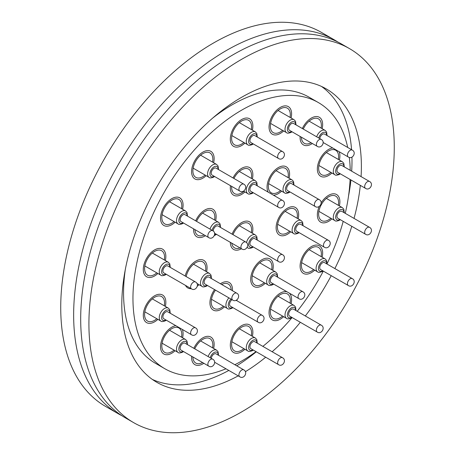 <?xml version="1.0" encoding="UTF-8"?>
<svg xmlns="http://www.w3.org/2000/svg" width="455" height="455" viewBox="0 0 455 455"><rect width="100%" height="100%" fill="white"/><g stroke="black" fill="none" stroke-linecap="round" stroke-linejoin="round"><path stroke-width="0.68" d="M121.946 415.751A215.92 124.664 -60 0 1 118.368 413.817A215.92 124.664 -60 0 1 85.267 240.792A215.92 124.664 -60 0 1 226.328 50.522A215.92 124.664 -60 0 1 334.283 39.83A215.92 124.664 -60 0 1 337.752 41.962M241.594 222.62A15.948 9.208 -60 0 1 249.567 221.83A15.948 9.208 -60 0 1 252.371 233.227A15.948 9.208 -60 0 0 249.567 221.83A15.948 9.208 -60 0 0 241.594 222.62A15.948 9.208 -60 0 0 232.084 234.132A15.948 9.208 -60 0 1 241.594 222.62M204.864 210A15.948 9.208 -60 0 1 212.838 209.209A15.948 9.208 -60 0 1 215.642 220.612A15.948 9.208 -60 0 0 212.838 209.209A15.948 9.208 -60 0 0 204.864 210A15.948 9.208 -60 0 0 195.656 220.829A15.948 9.208 -60 0 1 204.864 210M205.444 235.69A15.948 9.208 -60 0 1 204.864 236.037A15.948 9.208 -60 0 1 196.89 236.827A15.948 9.208 -60 0 1 193.602 228.854A15.948 9.208 -60 0 0 196.89 236.827L196.89 236.827A15.948 9.208 -60 0 0 204.864 236.037A15.948 9.208 -60 0 0 205.444 235.69M195.792 261.13A15.948 9.208 -60 0 1 203.766 260.34A15.948 9.208 -60 0 1 206.57 271.743A15.948 9.208 -60 0 0 203.766 260.34A15.948 9.208 -60 0 0 195.792 261.13A15.948 9.208 -60 0 0 185.151 275.997A15.948 9.208 -60 0 1 195.792 261.13M199.097 284.688A15.948 9.208 -60 0 1 197.362 286.138A15.948 9.208 -60 0 0 199.097 284.688M221.21 283.26A15.948 9.208 -60 0 1 229.183 282.47A15.948 9.208 -60 0 1 232.454 290.717A15.948 9.208 -60 0 0 229.183 282.47A15.948 9.208 -60 0 0 221.21 283.26A15.948 9.208 -60 0 0 220.408 283.755A15.948 9.208 -60 0 1 221.21 283.26M224.514 306.818A15.948 9.208 -60 0 1 221.21 309.298A15.948 9.208 -60 0 1 213.236 310.088A15.948 9.208 -60 0 1 214.567 289.596A15.948 9.208 -60 0 0 213.236 310.088L213.236 310.088A15.948 9.208 -60 0 0 221.21 309.298A15.948 9.208 -60 0 0 224.514 306.818M261.978 259.725A15.948 9.208 -60 0 1 269.952 258.935A15.948 9.208 -60 0 1 272.755 270.338A15.948 9.208 -60 0 0 269.952 258.935A15.948 9.208 -60 0 0 261.978 259.725A15.948 9.208 -60 0 0 251.558 273.774A15.948 9.208 -60 0 0 254.004 286.553A15.948 9.208 -60 0 1 251.558 273.774A15.948 9.208 -60 0 1 261.978 259.725M265.282 283.283A15.948 9.208 -60 0 1 261.978 285.763A15.948 9.208 -60 0 1 254.004 286.553L254.004 286.553A15.948 9.208 -60 0 0 261.978 285.763A15.948 9.208 -60 0 0 265.282 283.283M287.395 208.248A15.948 9.208 -60 0 1 295.369 207.457A15.948 9.208 -60 0 1 298.173 218.861A15.948 9.208 -60 0 0 295.369 207.457A15.948 9.208 -60 0 0 287.395 208.248A15.948 9.208 -60 0 0 276.976 222.296A15.948 9.208 -60 0 0 279.421 235.076A15.948 9.208 -60 0 1 276.976 222.296A15.948 9.208 -60 0 1 287.395 208.248M290.7 231.805A15.948 9.208 -60 0 1 287.395 234.285A15.948 9.208 -60 0 1 279.421 235.076L279.421 235.076A15.948 9.208 -60 0 0 287.395 234.285A15.948 9.208 -60 0 0 290.7 231.805M278.324 167.588A15.948 9.208 -60 0 1 286.297 166.803A15.948 9.208 -60 0 1 289.101 178.201A15.948 9.208 -60 0 0 286.297 166.803A15.948 9.208 -60 0 0 278.324 167.588A15.948 9.208 -60 0 0 268.171 192.129A15.948 9.208 -60 0 1 278.324 167.588M281.628 191.145A15.948 9.208 -60 0 1 278.324 193.631A15.948 9.208 -60 0 1 273.421 195.167A15.948 9.208 -60 0 0 278.324 193.631A15.948 9.208 -60 0 0 281.628 191.145M241.594 168.373A15.948 9.208 -60 0 1 249.567 167.582A15.948 9.208 -60 0 1 252.371 178.986A15.948 9.208 -60 0 0 249.567 167.582A15.948 9.208 -60 0 0 241.594 168.373A15.948 9.208 -60 0 0 233 177.928A15.948 9.208 -60 0 1 241.594 168.373M244.898 191.93A15.948 9.208 -60 0 1 241.594 194.41A15.948 9.208 -60 0 1 233.62 195.201A15.948 9.208 -60 0 1 230.469 185.674A15.948 9.208 -60 0 0 233.62 195.201L233.62 195.201A15.948 9.208 -60 0 0 241.594 194.41A15.948 9.208 -60 0 0 244.898 191.93M202.867 152.118A15.948 9.208 -60 0 1 210.836 151.327A15.948 9.208 -60 0 1 213.645 162.731A15.948 9.208 -60 0 0 210.836 151.327A15.948 9.208 -60 0 0 202.867 152.118A15.948 9.208 -60 0 0 192.448 166.166A15.948 9.208 -60 0 0 194.894 178.946A15.948 9.208 -60 0 1 192.448 166.166A15.948 9.208 -60 0 1 202.867 152.118M206.172 175.675A15.948 9.208 -60 0 1 202.867 178.155A15.948 9.208 -60 0 1 194.894 178.946L194.894 178.946A15.948 9.208 -60 0 0 202.867 178.155A15.948 9.208 -60 0 0 206.172 175.675M171.808 198.647A15.948 9.208 -60 0 1 179.782 197.857A15.948 9.208 -60 0 1 182.586 209.26A15.948 9.208 -60 0 0 179.782 197.857A15.948 9.208 -60 0 0 171.808 198.647A15.948 9.208 -60 0 0 161.394 212.695A15.948 9.208 -60 0 0 163.834 225.475A15.948 9.208 -60 0 1 161.394 212.695A15.948 9.208 -60 0 1 171.808 198.647M175.112 222.205A15.948 9.208 -60 0 1 171.808 224.685A15.948 9.208 -60 0 1 163.834 225.475L163.834 225.475A15.948 9.208 -60 0 0 171.808 224.685A15.948 9.208 -60 0 0 175.112 222.205M154.575 249.926A15.948 9.208 -60 0 1 162.543 249.135A15.948 9.208 -60 0 1 165.353 260.539A15.948 9.208 -60 0 0 162.543 249.135A15.948 9.208 -60 0 0 154.575 249.926A15.948 9.208 -60 0 0 144.155 263.974A15.948 9.208 -60 0 0 146.601 276.754A15.948 9.208 -60 0 1 144.155 263.974A15.948 9.208 -60 0 1 154.575 249.926M157.879 273.483A15.948 9.208 -60 0 1 154.575 275.963A15.948 9.208 -60 0 1 146.601 276.754L146.601 276.754A15.948 9.208 -60 0 0 154.575 275.963A15.948 9.208 -60 0 0 157.879 273.483M154.575 295.796A15.948 9.208 -60 0 1 162.543 295.005A15.948 9.208 -60 0 1 165.353 306.408A15.948 9.208 -60 0 0 162.543 295.005A15.948 9.208 -60 0 0 154.575 295.796A15.948 9.208 -60 0 0 144.155 309.844A15.948 9.208 -60 0 0 146.601 322.623A15.948 9.208 -60 0 1 144.155 309.844A15.948 9.208 -60 0 1 154.575 295.796M157.879 319.353A15.948 9.208 -60 0 1 154.575 321.833A15.948 9.208 -60 0 1 146.601 322.623L146.601 322.623A15.948 9.208 -60 0 0 154.575 321.833A15.948 9.208 -60 0 0 157.879 319.353M171.808 327.168A15.948 9.208 -60 0 1 175.852 325.7A15.948 9.208 -60 0 0 171.808 327.168A15.948 9.208 -60 0 0 161.394 341.222A15.948 9.208 -60 0 0 163.834 353.996A15.948 9.208 -60 0 1 161.394 341.222A15.948 9.208 -60 0 1 171.808 327.168M182.33 329.443A15.948 9.208 -60 0 1 182.586 337.781A15.948 9.208 -60 0 0 182.33 329.443M175.112 350.725A15.948 9.208 -60 0 1 171.808 353.205A15.948 9.208 -60 0 1 163.834 353.996L163.834 353.996A15.948 9.208 -60 0 0 171.808 353.205A15.948 9.208 -60 0 0 175.112 350.725M202.867 337.837A15.948 9.208 -60 0 1 210.836 337.047A15.948 9.208 -60 0 1 213.645 348.45A15.948 9.208 -60 0 0 210.836 337.047A15.948 9.208 -60 0 0 202.867 337.837A15.948 9.208 -60 0 0 193.824 348.297A15.948 9.208 -60 0 1 202.867 337.837M203.823 363.278A15.948 9.208 -60 0 1 202.867 363.875A15.948 9.208 -60 0 1 194.894 364.665A15.948 9.208 -60 0 1 191.629 356.237A15.948 9.208 -60 0 0 194.894 364.665L194.894 364.665A15.948 9.208 -60 0 0 202.867 363.875A15.948 9.208 -60 0 0 203.823 363.278M241.594 325.683A15.948 9.208 -60 0 1 249.567 324.898A15.948 9.208 -60 0 1 252.371 336.296A15.948 9.208 -60 0 0 249.567 324.898A15.948 9.208 -60 0 0 241.594 325.683A15.948 9.208 -60 0 0 231.174 339.737A15.948 9.208 -60 0 0 233.62 352.511A15.948 9.208 -60 0 1 231.174 339.737A15.948 9.208 -60 0 1 241.594 325.683M244.898 349.241A15.948 9.208 -60 0 1 241.594 351.726A15.948 9.208 -60 0 1 233.62 352.511L233.62 352.511A15.948 9.208 -60 0 0 241.594 351.726A15.948 9.208 -60 0 0 244.898 349.241M280.32 293.117A15.948 9.208 -60 0 1 287.003 291.791A15.948 9.208 -60 0 0 280.32 293.117A15.948 9.208 -60 0 0 269.906 307.171A15.948 9.208 -60 0 0 272.352 319.945A15.948 9.208 -60 0 1 269.906 307.171A15.948 9.208 -60 0 1 280.32 293.117M289.403 293.179A15.948 9.208 -60 0 1 291.103 303.73A15.948 9.208 -60 0 0 289.403 293.179M283.624 316.674A15.948 9.208 -60 0 1 280.32 319.16A15.948 9.208 -60 0 1 272.352 319.945L272.352 319.945A15.948 9.208 -60 0 0 280.32 319.16A15.948 9.208 -60 0 0 283.624 316.674M311.379 246.587A15.948 9.208 -60 0 1 319.353 245.797A15.948 9.208 -60 0 1 322.157 257.2A15.948 9.208 -60 0 0 319.353 245.797A15.948 9.208 -60 0 0 311.379 246.587A15.948 9.208 -60 0 0 300.96 260.641A15.948 9.208 -60 0 0 303.405 273.415A15.948 9.208 -60 0 1 300.96 260.641A15.948 9.208 -60 0 1 311.379 246.587M314.684 270.145A15.948 9.208 -60 0 1 311.379 272.625A15.948 9.208 -60 0 1 303.405 273.415L303.405 273.415A15.948 9.208 -60 0 0 311.379 272.625A15.948 9.208 -60 0 0 314.684 270.145M328.612 195.309A15.948 9.208 -60 0 1 336.586 194.524A15.948 9.208 -60 0 1 339.396 205.922A15.948 9.208 -60 0 0 336.586 194.524A15.948 9.208 -60 0 0 328.612 195.309A15.948 9.208 -60 0 0 321.179 202.839A15.948 9.208 -60 0 1 328.612 195.309M331.923 218.866A15.948 9.208 -60 0 1 328.612 221.352A15.948 9.208 -60 0 1 320.644 222.137A15.948 9.208 -60 0 1 319.262 206.468A15.948 9.208 -60 0 0 320.644 222.137L320.644 222.137A15.948 9.208 -60 0 0 328.612 221.352A15.948 9.208 -60 0 0 331.923 218.866M328.612 149.439A15.948 9.208 -60 0 1 332.656 147.972A15.948 9.208 -60 0 0 328.612 149.439A15.948 9.208 -60 0 0 318.199 163.493A15.948 9.208 -60 0 0 320.644 176.267A15.948 9.208 -60 0 1 318.199 163.493A15.948 9.208 -60 0 1 328.612 149.439M339.14 151.714A15.948 9.208 -60 0 1 339.396 160.052A15.948 9.208 -60 0 0 339.14 151.714M331.923 173.002A15.948 9.208 -60 0 1 328.612 175.482A15.948 9.208 -60 0 1 320.644 176.267L320.644 176.267A15.948 9.208 -60 0 0 328.612 175.482A15.948 9.208 -60 0 0 331.923 173.002M311.379 118.067A15.948 9.208 -60 0 1 319.353 117.276A15.948 9.208 -60 0 1 322.157 128.68A15.948 9.208 -60 0 0 319.353 117.276A15.948 9.208 -60 0 0 311.379 118.067A15.948 9.208 -60 0 0 302.336 128.526A15.948 9.208 -60 0 1 311.379 118.067M312.335 143.501A15.948 9.208 -60 0 1 311.379 144.104A15.948 9.208 -60 0 1 303.405 144.895A15.948 9.208 -60 0 1 300.146 136.466A15.948 9.208 -60 0 0 303.405 144.895L303.405 144.895A15.948 9.208 -60 0 0 311.379 144.104A15.948 9.208 -60 0 0 312.335 143.501M280.32 107.397A15.948 9.208 -60 0 1 288.294 106.606A15.948 9.208 -60 0 1 291.103 118.01A15.948 9.208 -60 0 0 288.294 106.606A15.948 9.208 -60 0 0 280.32 107.397A15.948 9.208 -60 0 0 269.906 121.451A15.948 9.208 -60 0 0 272.352 134.225A15.948 9.208 -60 0 1 269.906 121.451A15.948 9.208 -60 0 1 280.32 107.397M283.624 130.955A15.948 9.208 -60 0 1 280.32 133.434A15.948 9.208 -60 0 1 272.352 134.225L272.352 134.225A15.948 9.208 -60 0 0 280.32 133.434A15.948 9.208 -60 0 0 283.624 130.955M241.594 119.551A15.948 9.208 -60 0 1 249.567 118.761A15.948 9.208 -60 0 1 252.371 130.164A15.948 9.208 -60 0 0 249.567 118.761A15.948 9.208 -60 0 0 241.594 119.551A15.948 9.208 -60 0 0 231.174 133.599A15.948 9.208 -60 0 0 233.62 146.379A15.948 9.208 -60 0 1 231.174 133.599A15.948 9.208 -60 0 1 241.594 119.551M244.898 143.109A15.948 9.208 -60 0 1 241.594 145.589A15.948 9.208 -60 0 1 233.62 146.379L233.62 146.379A15.948 9.208 -60 0 0 241.594 145.589A15.948 9.208 -60 0 0 244.898 143.109M256.023 351.641A153.636 88.702 -60 0 1 241.594 361.082A153.636 88.702 -60 0 1 234.86 364.728M225.97 368.8A153.636 88.702 -60 0 1 164.778 368.692A153.636 88.702 -60 0 1 141.226 245.581A153.636 88.702 -60 0 1 241.594 110.19A153.636 88.702 -60 0 1 318.409 102.585A153.636 88.702 -60 0 1 347.7 147.448M164.778 368.692L155.382 363.266A153.636 88.702 -60 0 1 125.296 269.61M212.866 117.936A153.636 88.702 -60 0 1 232.198 104.769A153.636 88.702 -60 0 1 309.013 97.16L318.409 102.585M321.475 86.433A169.414 97.814 -60 0 1 351.573 149.684M351.942 157.14A169.414 97.814 -60 0 1 351.681 171.177M350.941 179.952A169.414 97.814 -60 0 1 348.496 196.242M256.296 351.795A169.414 97.814 -60 0 1 236.748 365.814M238.21 375.864A169.414 97.814 -60 0 1 156.884 382.354A169.414 97.814 -60 0 1 130.915 246.599A169.414 97.814 -60 0 1 241.594 97.307A169.414 97.814 -60 0 1 326.303 88.918A169.414 97.814 -60 0 1 361.077 176.603M360.337 185.378A169.414 97.814 -60 0 1 354.041 218.406M351.778 226.306A169.414 97.814 -60 0 1 334.874 268.569M331.223 275.667A169.414 97.814 -60 0 1 305.322 315.969M300.328 322.288A169.414 97.814 -60 0 1 272.153 351.743M265.692 357.221A169.414 97.814 -60 0 1 245.393 371.701M241.594 411.934A215.92 124.664 -60 0 1 133.633 422.632A215.92 124.664 -60 0 1 100.538 249.607A215.92 124.664 -60 0 1 241.594 59.338A215.92 124.664 -60 0 1 349.554 48.645A215.92 124.664 -60 0 1 382.649 221.665A215.92 124.664 -60 0 1 241.594 411.934M133.633 422.632L125.409 417.883A215.92 124.664 -60 0 1 92.314 244.864A215.92 124.664 -60 0 1 233.369 54.589A215.92 124.664 -60 0 1 341.33 43.896L349.554 48.645M118.368 413.817L105.446 406.355A215.92 124.664 -60 0 1 72.351 233.335A215.92 124.664 -60 0 1 213.406 43.066A215.92 124.664 -60 0 1 321.366 32.368L334.283 39.83M241.446 248.743A15.948 9.208 -60 0 1 233.62 249.448A15.948 9.208 -60 0 1 230.321 242.322A15.948 9.208 -60 0 0 233.62 249.448L233.62 249.448A15.948 9.208 -60 0 0 241.446 248.743M349.343 157.407A153.636 88.702 -60 0 1 350.208 170.324M350.088 179.463A153.636 88.702 -60 0 1 345.254 213.332M343.207 221.357A153.636 88.702 -60 0 1 327.105 263.638M323.317 271.106A153.636 88.702 -60 0 1 297.212 311.288M292.099 317.539A153.636 88.702 -60 0 1 262.859 346.38M191.197 288.692A15.948 9.208 -60 0 1 187.818 287.958A15.948 9.208 -60 0 1 185.498 285.399A15.948 9.208 -60 0 0 187.818 287.958L187.818 287.958A15.948 9.208 -60 0 0 191.197 288.692M228.814 370.438A169.414 97.814 -60 0 1 152.317 379.419M341.768 211.319A3.987 2.303 120 0 0 339.771 211.518A3.987 2.303 120 0 0 337.166 215.027A3.987 2.303 120 0 0 337.781 218.224L365.496 234.228A3.987 2.303 -60 0 1 364.887 231.032A3.987 2.303 -60 0 1 367.486 227.517A3.987 2.303 -60 0 1 369.483 227.324L341.768 211.319M338.338 205.313A14.116 8.15 120 0 0 335.676 196.105A14.116 8.15 120 0 0 328.612 196.805A14.116 8.15 120 0 0 319.393 209.243A14.116 8.15 120 0 0 321.554 220.556A14.116 8.15 120 0 0 328.612 219.856A14.116 8.15 120 0 0 330.865 218.263M341.768 165.449A3.987 2.303 120 0 0 339.771 165.648A3.987 2.303 120 0 0 337.166 169.163A3.987 2.303 120 0 0 337.781 172.354L365.496 188.359A3.987 2.303 -60 0 1 364.887 185.162A3.987 2.303 -60 0 1 367.486 181.653A3.987 2.303 -60 0 1 369.483 181.454L341.768 165.449M338.338 159.443A14.116 8.15 120 0 0 335.676 150.235A14.116 8.15 120 0 0 328.612 150.935A14.116 8.15 120 0 0 319.393 163.373A14.116 8.15 120 0 0 321.554 174.686A14.116 8.15 120 0 0 328.612 173.986A14.116 8.15 120 0 0 330.865 172.394M323.164 142.495L348.263 156.981C352.307 159.87 356.936 152.453 352.244 150.076A3.987 2.303 -60 0 0 350.253 150.275A3.987 2.303 -60 0 0 347.648 153.784A3.987 2.303 -60 0 0 348.263 156.981A3.987 2.303 -60 0 1 347.648 153.784A3.987 2.303 -60 0 1 350.253 150.275A3.987 2.303 -60 0 1 352.244 150.076L324.529 134.077A3.987 2.303 120 0 0 322.538 134.27A3.987 2.303 120 0 0 319.757 138.582M321.105 128.071A14.116 8.15 120 0 0 318.437 118.857A14.116 8.15 120 0 0 311.379 119.557A14.116 8.15 120 0 0 303.263 129.061M301.398 137.188A14.116 8.15 120 0 0 304.321 143.314A14.116 8.15 120 0 0 311.084 142.779M208.942 277.14A3.987 2.303 120 0 0 206.951 277.34A3.987 2.303 120 0 0 204.346 280.849A3.987 2.303 120 0 0 204.955 284.045L232.676 300.044A3.987 2.303 -60 0 1 232.061 296.853A3.987 2.303 -60 0 1 234.666 293.339A3.987 2.303 -60 0 1 236.663 293.139L208.942 277.14M205.518 271.135A14.116 8.15 120 0 0 202.85 261.926A14.116 8.15 120 0 0 195.792 262.62A14.116 8.15 120 0 0 186.18 276.589M197.362 284.631A14.116 8.15 120 0 0 198.044 284.079M214.572 233.227L241.747 248.919C245.791 251.803 250.421 244.386 245.734 242.014A3.987 2.303 -60 0 0 243.738 242.208A3.987 2.303 -60 0 0 241.133 245.723A3.987 2.303 -60 0 0 241.747 248.919A3.987 2.303 -60 0 1 241.133 245.723A3.987 2.303 -60 0 1 243.738 242.208A3.987 2.303 -60 0 1 245.734 242.014L218.013 226.01A3.987 2.303 120 0 0 216.023 226.209A3.987 2.303 120 0 0 213.202 231.021M214.589 220.004A14.116 8.15 120 0 0 211.922 210.796A14.116 8.15 120 0 0 204.864 211.495A14.116 8.15 120 0 0 196.583 221.363M194.905 229.604A14.116 8.15 120 0 0 197.806 235.246A14.116 8.15 120 0 0 204.141 234.934M293.469 123.407A3.987 2.303 120 0 0 291.479 123.601A3.987 2.303 120 0 0 288.874 127.116A3.987 2.303 120 0 0 289.488 130.312L317.203 146.311A3.987 2.303 -60 0 1 316.595 143.12A3.987 2.303 -60 0 1 319.194 139.605A3.987 2.303 -60 0 1 321.19 139.406L293.469 123.407M290.045 117.401A14.116 8.15 120 0 0 287.378 108.188A14.116 8.15 120 0 0 280.32 108.887A14.116 8.15 120 0 0 271.1 121.331A14.116 8.15 120 0 0 273.262 132.644A14.116 8.15 120 0 0 280.32 131.944A14.116 8.15 120 0 0 282.572 130.346M215.494 290.131A14.116 8.15 120 0 0 214.151 308.507A14.116 8.15 120 0 0 221.21 307.808A14.116 8.15 120 0 0 223.462 306.209M232.039 299.68A3.987 2.303 120 0 0 229.707 303.189A3.987 2.303 120 0 0 230.372 306.175L258.093 322.174A3.987 2.303 -60 0 1 257.479 318.983A3.987 2.303 -60 0 1 260.084 315.469A3.987 2.303 -60 0 1 262.08 315.269L236.145 300.3M231.18 289.977A14.116 8.15 120 0 0 228.268 284.051A14.116 8.15 120 0 0 221.682 284.494M324.529 262.598A3.987 2.303 120 0 0 322.538 262.797A3.987 2.303 120 0 0 319.933 266.306A3.987 2.303 120 0 0 320.542 269.502L348.263 285.507A3.987 2.303 -60 0 1 347.648 282.31A3.987 2.303 -60 0 1 350.253 278.796A3.987 2.303 -60 0 1 352.244 278.602L324.529 262.598M321.105 256.592A14.116 8.15 120 0 0 318.437 247.383A14.116 8.15 120 0 0 311.379 248.083A14.116 8.15 120 0 0 302.154 260.522A14.116 8.15 120 0 0 304.321 271.834A14.116 8.15 120 0 0 311.379 271.135A14.116 8.15 120 0 0 313.632 269.536M293.469 309.127A3.987 2.303 120 0 0 291.479 309.326A3.987 2.303 120 0 0 288.874 312.835A3.987 2.303 120 0 0 289.488 316.032L317.203 332.036A3.987 2.303 -60 0 1 316.595 328.84A3.987 2.303 -60 0 1 319.194 325.325A3.987 2.303 -60 0 1 321.19 325.132L293.469 309.127M290.045 303.121A14.116 8.15 120 0 0 287.378 293.913A14.116 8.15 120 0 0 280.32 294.613A14.116 8.15 120 0 0 271.1 307.051A14.116 8.15 120 0 0 273.262 318.363A14.116 8.15 120 0 0 280.32 317.664A14.116 8.15 120 0 0 282.572 316.071M254.743 341.694A3.987 2.303 120 0 0 252.752 341.893A3.987 2.303 120 0 0 250.148 345.402A3.987 2.303 120 0 0 250.756 348.598L278.477 364.603A3.987 2.303 -60 0 1 277.863 361.406A3.987 2.303 -60 0 1 280.468 357.892A3.987 2.303 -60 0 1 282.464 357.698L254.743 341.694M251.319 335.688A14.116 8.15 120 0 0 248.652 326.48A14.116 8.15 120 0 0 241.594 327.179A14.116 8.15 120 0 0 232.368 339.618A14.116 8.15 120 0 0 234.535 350.93A14.116 8.15 120 0 0 241.594 350.231A14.116 8.15 120 0 0 243.846 348.632M214.652 362.265L239.745 376.751C243.789 379.641 248.424 372.224 243.732 369.847A3.987 2.303 -60 0 0 241.742 370.046A3.987 2.303 -60 0 0 239.137 373.561A3.987 2.303 -60 0 0 239.745 376.751A3.987 2.303 -60 0 1 239.137 373.561A3.987 2.303 -60 0 1 241.742 370.046A3.987 2.303 -60 0 1 243.732 369.847L216.017 353.848A3.987 2.303 120 0 0 214.021 354.041A3.987 2.303 120 0 0 211.245 358.352M212.593 347.842A14.116 8.15 120 0 0 209.926 338.628A14.116 8.15 120 0 0 202.867 339.328A14.116 8.15 120 0 0 194.751 348.831M192.886 356.959A14.116 8.15 120 0 0 195.809 363.084A14.116 8.15 120 0 0 202.566 362.55M184.957 343.178A3.987 2.303 120 0 0 182.967 343.377A3.987 2.303 120 0 0 180.362 346.886A3.987 2.303 120 0 0 180.971 350.083L208.691 366.087A3.987 2.303 -60 0 1 208.077 362.891A3.987 2.303 -60 0 1 210.682 359.376A3.987 2.303 -60 0 1 212.678 359.183L184.957 343.178M181.534 337.172A14.116 8.15 120 0 0 178.866 327.964A14.116 8.15 120 0 0 171.808 328.664A14.116 8.15 120 0 0 162.583 341.102A14.116 8.15 120 0 0 164.75 352.415A14.116 8.15 120 0 0 171.808 351.715A14.116 8.15 120 0 0 174.06 350.117M254.743 184.377A3.987 2.303 120 0 0 252.752 184.576A3.987 2.303 120 0 0 250.148 188.091A3.987 2.303 120 0 0 250.756 191.282L278.477 207.287A3.987 2.303 -60 0 1 277.863 204.09A3.987 2.303 -60 0 1 280.468 200.581A3.987 2.303 -60 0 1 282.464 200.382L254.743 184.377M251.319 178.377A14.116 8.15 120 0 0 248.652 169.163A14.116 8.15 120 0 0 241.594 169.863A14.116 8.15 120 0 0 233.915 178.457M231.635 186.345A14.116 8.15 120 0 0 234.535 193.62A14.116 8.15 120 0 0 241.594 192.92A14.116 8.15 120 0 0 243.846 191.322M167.724 311.8A3.987 2.303 120 0 0 165.728 311.999A3.987 2.303 120 0 0 163.123 315.514A3.987 2.303 120 0 0 163.737 318.705L191.453 334.709A3.987 2.303 -60 0 1 190.844 331.513A3.987 2.303 -60 0 1 193.449 328.004A3.987 2.303 -60 0 1 195.44 327.805L167.724 311.8M164.3 305.8A14.116 8.15 120 0 0 161.633 296.586A14.116 8.15 120 0 0 154.575 297.286A14.116 8.15 120 0 0 145.35 309.724A14.116 8.15 120 0 0 147.511 321.037A14.116 8.15 120 0 0 154.575 320.343A14.116 8.15 120 0 0 156.821 318.745M291.473 183.598A3.987 2.303 120 0 0 289.482 183.797A3.987 2.303 120 0 0 286.877 187.306A3.987 2.303 120 0 0 287.486 190.503L315.207 206.507A3.987 2.303 -60 0 1 314.593 203.311A3.987 2.303 -60 0 1 317.198 199.796A3.987 2.303 -60 0 1 319.188 199.603L291.473 183.598M288.049 177.592A14.116 8.15 120 0 0 285.382 168.384A14.116 8.15 120 0 0 278.324 169.084A14.116 8.15 120 0 0 269.098 181.522A14.116 8.15 120 0 0 271.265 192.835A14.116 8.15 120 0 0 278.324 192.135A14.116 8.15 120 0 0 280.576 190.543M300.545 224.252A3.987 2.303 120 0 0 298.554 224.451A3.987 2.303 120 0 0 295.949 227.966A3.987 2.303 120 0 0 296.558 231.157L324.273 247.162A3.987 2.303 -60 0 1 323.664 243.965A3.987 2.303 -60 0 1 326.269 240.456A3.987 2.303 -60 0 1 328.26 240.257L300.545 224.252M297.121 218.252A14.116 8.15 120 0 0 294.453 209.038A14.116 8.15 120 0 0 287.395 209.738A14.116 8.15 120 0 0 278.17 222.176A14.116 8.15 120 0 0 280.337 233.489A14.116 8.15 120 0 0 287.395 232.795A14.116 8.15 120 0 0 289.647 231.197M275.127 275.73A3.987 2.303 120 0 0 273.137 275.929A3.987 2.303 120 0 0 270.532 279.444A3.987 2.303 120 0 0 271.14 282.635L298.855 298.639A3.987 2.303 -60 0 1 298.247 295.443A3.987 2.303 -60 0 1 300.852 291.934A3.987 2.303 -60 0 1 302.842 291.735L275.127 275.73M271.703 269.73A14.116 8.15 120 0 0 269.036 260.516A14.116 8.15 120 0 0 261.978 261.215A14.116 8.15 120 0 0 252.752 273.654A14.116 8.15 120 0 0 254.919 284.972A14.116 8.15 120 0 0 261.978 284.273A14.116 8.15 120 0 0 264.23 282.674M254.743 135.556A3.987 2.303 120 0 0 252.752 135.755A3.987 2.303 120 0 0 250.148 139.27A3.987 2.303 120 0 0 250.756 142.46L278.477 158.465A3.987 2.303 -60 0 1 277.863 155.269A3.987 2.303 -60 0 1 280.468 151.76A3.987 2.303 -60 0 1 282.464 151.56L254.743 135.556M251.319 129.556A14.116 8.15 120 0 0 248.652 120.342A14.116 8.15 120 0 0 241.594 121.041A14.116 8.15 120 0 0 232.368 133.48A14.116 8.15 120 0 0 234.535 144.798A14.116 8.15 120 0 0 241.594 144.099A14.116 8.15 120 0 0 243.846 142.5M216.017 168.123A3.987 2.303 120 0 0 214.021 168.322A3.987 2.303 120 0 0 211.421 171.836A3.987 2.303 120 0 0 212.03 175.027L239.745 191.032A3.987 2.303 -60 0 1 239.137 187.835A3.987 2.303 -60 0 1 241.742 184.326A3.987 2.303 -60 0 1 243.732 184.127L216.017 168.123M212.593 162.122A14.116 8.15 120 0 0 209.926 152.908A14.116 8.15 120 0 0 202.867 153.608A14.116 8.15 120 0 0 193.642 166.047A14.116 8.15 120 0 0 195.809 177.365A14.116 8.15 120 0 0 202.867 176.665A14.116 8.15 120 0 0 205.12 175.067M184.957 214.652A3.987 2.303 120 0 0 182.967 214.851A3.987 2.303 120 0 0 180.362 218.366A3.987 2.303 120 0 0 180.971 221.557L208.691 237.561A3.987 2.303 -60 0 1 208.077 234.365A3.987 2.303 -60 0 1 210.682 230.856A3.987 2.303 -60 0 1 212.678 230.657L184.957 214.652M181.534 208.652A14.116 8.15 120 0 0 178.866 199.438A14.116 8.15 120 0 0 171.808 200.137A14.116 8.15 120 0 0 162.583 212.582A14.116 8.15 120 0 0 164.75 223.894A14.116 8.15 120 0 0 171.808 223.195A14.116 8.15 120 0 0 174.06 221.596M167.724 265.93A3.987 2.303 120 0 0 165.728 266.13A3.987 2.303 120 0 0 163.123 269.644A3.987 2.303 120 0 0 163.737 272.835L191.453 288.84A3.987 2.303 -60 0 1 190.844 285.643A3.987 2.303 -60 0 1 193.449 282.134A3.987 2.303 -60 0 1 195.44 281.935L167.724 265.93M164.3 259.93A14.116 8.15 120 0 0 161.633 250.716A14.116 8.15 120 0 0 154.575 251.416A14.116 8.15 120 0 0 145.35 263.854A14.116 8.15 120 0 0 147.511 275.167A14.116 8.15 120 0 0 154.575 274.473A14.116 8.15 120 0 0 156.821 272.875M254.743 238.625A3.987 2.303 120 0 0 252.752 238.824A3.987 2.303 120 0 0 250.148 242.339A3.987 2.303 120 0 0 250.756 245.529L278.477 261.534A3.987 2.303 -60 0 1 277.863 258.338A3.987 2.303 -60 0 1 280.468 254.828A3.987 2.303 -60 0 1 282.464 254.629L254.743 238.625M251.319 232.619A14.116 8.15 120 0 0 248.652 223.411A14.116 8.15 120 0 0 241.594 224.11A14.116 8.15 120 0 0 233.023 234.672M231.731 243.135A14.116 8.15 120 0 0 234.535 247.861A14.116 8.15 120 0 0 240.03 247.924M318.887 211.347L334.863 220.567A7.473 4.317 -60 0 1 333.714 214.578A7.473 4.317 -60 0 1 338.6 207.992A7.473 4.317 -60 0 1 342.336 207.622L343.826 209.226L344.293 212.781M343.883 212.542A5.813 3.356 120 0 0 339.771 210.028A5.813 3.356 120 0 0 335.659 217.143A5.813 3.356 120 0 0 339.771 219.52A5.813 3.356 120 0 0 339.896 219.446M367.486 227.517A3.987 2.303 -60 0 1 369.483 227.324C374.175 229.701 369.54 237.112 365.496 234.228A3.987 2.303 -60 0 1 364.887 231.032A3.987 2.303 -60 0 1 367.486 227.517M318.887 165.478L334.863 174.697A7.473 4.317 -60 0 1 333.714 168.708A7.473 4.317 -60 0 1 338.6 162.122A7.473 4.317 -60 0 1 342.336 161.752L343.826 163.356L344.293 166.911M343.883 166.672A5.813 3.356 120 0 0 339.771 164.158A5.813 3.356 120 0 0 335.659 171.273A5.813 3.356 120 0 0 339.771 173.651A5.813 3.356 120 0 0 339.896 173.577M367.486 181.653A3.987 2.303 -60 0 1 369.483 181.454C374.175 183.831 369.54 191.242 365.496 188.359A3.987 2.303 -60 0 1 364.887 185.162A3.987 2.303 -60 0 1 367.486 181.653M316.657 136.79A7.473 4.317 -60 0 1 321.361 130.744A7.473 4.317 -60 0 1 325.098 130.375L326.588 131.978L327.06 135.533M326.644 135.294A5.813 3.356 120 0 0 322.538 132.78A5.813 3.356 120 0 0 318.716 137.979M196.918 283.431L202.037 286.388A7.473 4.317 -60 0 1 200.894 280.399A7.473 4.317 -60 0 1 205.774 273.813A7.473 4.317 -60 0 1 209.51 273.444L211.001 275.048L211.473 278.602M211.057 278.363A5.813 3.356 120 0 0 206.951 275.844A5.813 3.356 120 0 0 202.839 282.964A5.813 3.356 120 0 0 206.951 285.336A5.813 3.356 120 0 0 207.07 285.268M234.666 293.339A3.987 2.303 -60 0 1 236.663 293.139C241.349 295.517 236.719 302.933 232.676 300.044A3.987 2.303 -60 0 1 232.061 296.853A3.987 2.303 -60 0 1 234.666 293.339M210.011 229.121A7.473 4.317 -60 0 1 214.845 222.683A7.473 4.317 -60 0 1 218.582 222.313L220.072 223.917L220.544 227.472M214.618 234.734A5.813 3.356 120 0 0 216.023 234.211A5.813 3.356 120 0 0 216.142 234.137M220.129 227.233A5.813 3.356 120 0 0 216.023 224.713A5.813 3.356 120 0 0 212.098 230.321M270.594 123.43L286.565 132.655A7.473 4.317 -60 0 1 285.421 126.666A7.473 4.317 -60 0 1 290.307 120.08A7.473 4.317 -60 0 1 294.044 119.705L295.534 121.314L296 124.869M295.585 124.63A5.813 3.356 120 0 0 291.479 122.111A5.813 3.356 120 0 0 287.367 129.231A5.813 3.356 120 0 0 291.479 131.603A5.813 3.356 120 0 0 291.604 131.529M319.194 139.605A3.987 2.303 -60 0 1 321.19 139.406C325.877 141.784 321.247 149.2 317.203 146.311A3.987 2.303 -60 0 1 316.595 143.12A3.987 2.303 -60 0 1 319.194 139.605M230.969 299.066A5.813 3.356 120 0 0 228.319 305.879A5.813 3.356 120 0 0 232.368 307.466A5.813 3.356 120 0 0 232.488 307.392M236.475 300.488A5.813 3.356 120 0 0 236.475 300.146M260.084 315.469A3.987 2.303 -60 0 1 262.08 315.269C266.767 317.647 262.137 325.063 258.093 322.174A3.987 2.303 -60 0 1 257.479 318.983A3.987 2.303 -60 0 1 260.084 315.469M211.484 299.293L227.454 308.513A7.473 4.317 -60 0 1 228.899 297.866M301.654 262.626L317.624 271.845A7.473 4.317 -60 0 1 316.481 265.856A7.473 4.317 -60 0 1 321.361 259.27A7.473 4.317 -60 0 1 325.098 258.901L326.588 260.505L327.06 264.059M326.644 263.82A5.813 3.356 120 0 0 322.538 261.301A5.813 3.356 120 0 0 318.426 268.422A5.813 3.356 120 0 0 322.538 270.799A5.813 3.356 120 0 0 322.658 270.725M350.253 278.796A3.987 2.303 -60 0 1 352.244 278.602C356.936 280.974 352.307 288.39 348.263 285.507A3.987 2.303 -60 0 1 347.648 282.31A3.987 2.303 -60 0 1 350.253 278.796M270.594 309.155L286.565 318.375A7.473 4.317 -60 0 1 285.421 312.386A7.473 4.317 -60 0 1 290.307 305.8A7.473 4.317 -60 0 1 294.044 305.43L295.534 307.034L296 310.589M295.585 310.35A5.813 3.356 120 0 0 291.479 307.836A5.813 3.356 120 0 0 287.367 314.951A5.813 3.356 120 0 0 291.479 317.328A5.813 3.356 120 0 0 291.604 317.254M319.194 325.325A3.987 2.303 -60 0 1 321.19 325.132C325.877 327.509 321.247 334.92 317.203 332.036A3.987 2.303 -60 0 1 316.595 328.84A3.987 2.303 -60 0 1 319.194 325.325M231.868 341.722L247.838 350.941A7.473 4.317 -60 0 1 246.695 344.953A7.473 4.317 -60 0 1 251.575 338.366A7.473 4.317 -60 0 1 255.312 337.997L256.802 339.601L257.274 343.155M256.859 342.916A5.813 3.356 120 0 0 252.752 340.403A5.813 3.356 120 0 0 248.64 347.518A5.813 3.356 120 0 0 252.752 349.895A5.813 3.356 120 0 0 252.872 349.821M280.468 357.892A3.987 2.303 -60 0 1 282.464 357.698C287.15 360.076 282.521 367.486 278.477 364.603A3.987 2.303 -60 0 1 277.863 361.406A3.987 2.303 -60 0 1 280.468 357.892M208.14 356.561A7.473 4.317 -60 0 1 212.849 350.521A7.473 4.317 -60 0 1 216.586 350.145L218.076 351.755L218.548 355.31M218.133 355.071A5.813 3.356 120 0 0 214.021 352.551A5.813 3.356 120 0 0 210.204 357.755M162.082 343.207L178.053 352.426A7.473 4.317 -60 0 1 176.91 346.437A7.473 4.317 -60 0 1 181.79 339.851A7.473 4.317 -60 0 1 185.526 339.481L187.016 341.085L187.488 344.64M187.073 344.401A5.813 3.356 120 0 0 182.967 341.881A5.813 3.356 120 0 0 178.855 349.002A5.813 3.356 120 0 0 182.967 351.379A5.813 3.356 120 0 0 183.086 351.305M210.682 359.376A3.987 2.303 -60 0 1 212.678 359.183C217.365 361.554 212.735 368.971 208.691 366.087A3.987 2.303 -60 0 1 208.077 362.891A3.987 2.303 -60 0 1 210.682 359.376M243.533 191.14L247.838 193.625A7.473 4.317 -60 0 1 246.695 187.636A7.473 4.317 -60 0 1 251.575 181.05A7.473 4.317 -60 0 1 255.312 180.68L256.802 182.284L257.274 185.839M256.859 185.6A5.813 3.356 120 0 0 252.752 183.086A5.813 3.356 120 0 0 248.64 190.207A5.813 3.356 120 0 0 252.752 192.579A5.813 3.356 120 0 0 252.872 192.505M280.468 200.581A3.987 2.303 -60 0 1 282.464 200.382C287.15 202.759 282.521 210.176 278.477 207.287A3.987 2.303 -60 0 1 277.863 204.09A3.987 2.303 -60 0 1 280.468 200.581M144.849 311.829L160.82 321.048A7.473 4.317 -60 0 1 159.671 315.059A7.473 4.317 -60 0 1 164.556 308.473A7.473 4.317 -60 0 1 168.293 308.103L169.783 309.707L170.255 313.262M169.84 313.023A5.813 3.356 120 0 0 165.728 310.509A5.813 3.356 120 0 0 161.622 317.63A5.813 3.356 120 0 0 165.728 320.001A5.813 3.356 120 0 0 165.853 319.928M193.449 328.004A3.987 2.303 -60 0 1 195.44 327.805C200.132 330.182 195.496 337.599 191.453 334.709A3.987 2.303 -60 0 1 190.844 331.513A3.987 2.303 -60 0 1 193.449 328.004M268.598 183.627L284.568 192.846A7.473 4.317 -60 0 1 283.425 186.857A7.473 4.317 -60 0 1 288.305 180.271A7.473 4.317 -60 0 1 292.042 179.901L293.532 181.505L294.004 185.06M293.589 184.821A5.813 3.356 120 0 0 289.482 182.307A5.813 3.356 120 0 0 285.37 189.422A5.813 3.356 120 0 0 289.482 191.8A5.813 3.356 120 0 0 289.602 191.726M317.198 199.796A3.987 2.303 -60 0 1 319.188 199.603C323.88 201.98 319.245 209.391 315.207 206.507A3.987 2.303 -60 0 1 314.593 203.311A3.987 2.303 -60 0 1 317.198 199.796M277.669 224.281L293.64 233.5A7.473 4.317 -60 0 1 292.497 227.511A7.473 4.317 -60 0 1 297.377 220.925A7.473 4.317 -60 0 1 301.113 220.556L302.603 222.159L303.075 225.714M302.66 225.475A5.813 3.356 120 0 0 298.554 222.961A5.813 3.356 120 0 0 294.442 230.082A5.813 3.356 120 0 0 298.554 232.454A5.813 3.356 120 0 0 298.673 232.38M326.269 240.456A3.987 2.303 -60 0 1 328.26 240.257C332.952 242.634 328.317 250.051 324.273 247.162A3.987 2.303 -60 0 1 323.664 243.965A3.987 2.303 -60 0 1 326.269 240.456M252.252 275.758L268.223 284.978A7.473 4.317 -60 0 1 267.079 278.989A7.473 4.317 -60 0 1 271.959 272.403A7.473 4.317 -60 0 1 275.696 272.033L277.186 273.637L277.658 277.192M277.243 276.953A5.813 3.356 120 0 0 273.137 274.439A5.813 3.356 120 0 0 269.024 281.56A5.813 3.356 120 0 0 273.137 283.931A5.813 3.356 120 0 0 273.256 283.857M300.852 291.934A3.987 2.303 -60 0 1 302.842 291.735C307.534 294.112 302.899 301.528 298.855 298.639A3.987 2.303 -60 0 1 298.247 295.443A3.987 2.303 -60 0 1 300.852 291.934M231.868 135.584L247.838 144.804A7.473 4.317 -60 0 1 246.695 138.815A7.473 4.317 -60 0 1 251.575 132.229A7.473 4.317 -60 0 1 255.312 131.859L256.802 133.463L257.274 137.018M256.859 136.779A5.813 3.356 120 0 0 252.752 134.265A5.813 3.356 120 0 0 248.64 141.386A5.813 3.356 120 0 0 252.752 143.757A5.813 3.356 120 0 0 252.872 143.683M280.468 151.76A3.987 2.303 -60 0 1 282.464 151.56C287.15 153.938 282.521 161.354 278.477 158.465A3.987 2.303 -60 0 1 277.863 155.269A3.987 2.303 -60 0 1 280.468 151.76M193.142 168.151L209.112 177.37A7.473 4.317 -60 0 1 207.963 171.381A7.473 4.317 -60 0 1 212.849 164.795A7.473 4.317 -60 0 1 216.586 164.426L218.076 166.03L218.548 169.584M218.133 169.345A5.813 3.356 120 0 0 214.021 166.831A5.813 3.356 120 0 0 209.914 173.952A5.813 3.356 120 0 0 214.021 176.324A5.813 3.356 120 0 0 214.146 176.25M241.742 184.326A3.987 2.303 -60 0 1 243.732 184.127C248.424 186.505 243.789 193.921 239.745 191.032A3.987 2.303 -60 0 1 239.137 187.835A3.987 2.303 -60 0 1 241.742 184.326M162.082 214.68L178.053 223.9A7.473 4.317 -60 0 1 176.91 217.911A7.473 4.317 -60 0 1 181.79 211.325A7.473 4.317 -60 0 1 185.526 210.955L187.016 212.559L187.488 216.114M187.073 215.875A5.813 3.356 120 0 0 182.967 213.361A5.813 3.356 120 0 0 178.855 220.482A5.813 3.356 120 0 0 182.967 222.853A5.813 3.356 120 0 0 183.086 222.779M210.682 230.856A3.987 2.303 -60 0 1 212.678 230.657C217.365 233.034 212.735 240.45 208.691 237.561A3.987 2.303 -60 0 1 208.077 234.365A3.987 2.303 -60 0 1 210.682 230.856M144.849 265.959L160.82 275.178A7.473 4.317 -60 0 1 159.671 269.189A7.473 4.317 -60 0 1 164.556 262.603A7.473 4.317 -60 0 1 168.293 262.234L169.783 263.837L170.255 267.392M169.84 267.153A5.813 3.356 120 0 0 165.728 264.639A5.813 3.356 120 0 0 161.622 271.76A5.813 3.356 120 0 0 165.728 274.132A5.813 3.356 120 0 0 165.853 274.058M193.449 282.134A3.987 2.303 -60 0 1 195.44 281.935C200.132 284.312 195.496 291.729 191.453 288.84A3.987 2.303 -60 0 1 190.844 285.643A3.987 2.303 -60 0 1 193.449 282.134M246.508 242.595A7.473 4.317 -60 0 1 251.575 235.298A7.473 4.317 -60 0 1 255.312 234.928L256.802 236.532L257.274 240.086M256.859 239.848A5.813 3.356 120 0 0 252.752 237.334A5.813 3.356 120 0 0 248.64 244.454A5.813 3.356 120 0 0 252.752 246.826A5.813 3.356 120 0 0 252.872 246.752M280.468 254.828A3.987 2.303 -60 0 1 282.464 254.629C287.15 257.007 282.521 264.423 278.477 261.534A3.987 2.303 -60 0 1 277.863 258.338A3.987 2.303 -60 0 1 280.468 254.828M247.173 247.486L247.838 247.873A7.473 4.317 -60 0 1 247.23 247.383M340.306 219.685L339.43 220.277C336.933 221.249 335.415 221.346 334.863 220.567M342.336 207.622L326.36 198.403M365.496 234.228C369.54 237.112 374.175 229.701 369.483 227.324M340.306 173.816L339.43 174.407C336.933 175.38 335.415 175.476 334.863 174.697M342.336 161.752L326.36 152.533M365.496 188.359C369.54 191.242 374.175 183.831 369.483 181.454M325.098 130.375L309.127 121.155M348.263 156.981C352.307 159.87 356.936 152.453 352.244 150.076M207.486 285.507L206.604 286.098C204.113 287.071 202.589 287.168 202.037 286.388M209.51 273.444L193.54 264.219M232.676 300.044C236.719 302.933 241.349 295.517 236.663 293.139M216.557 234.376L214.407 235.531M218.582 222.313L202.612 213.088M241.747 248.919C245.791 251.803 250.421 244.386 245.734 242.014M292.013 131.774L291.137 132.365C288.641 133.338 287.116 133.434 286.565 132.655M294.044 119.705L278.068 110.485M317.203 146.311C321.247 149.2 325.877 141.784 321.19 139.406M236.964 299.856L236.89 300.727M232.903 307.631L232.022 308.228C229.53 309.201 228.006 309.298 227.454 308.513M258.093 322.174C262.137 325.063 266.767 317.647 262.08 315.269M323.073 270.964L322.191 271.555C319.7 272.528 318.176 272.625 317.624 271.845M325.098 258.901L309.127 249.676M348.263 285.507C352.307 288.39 356.936 280.974 352.244 278.602M292.013 317.493L291.137 318.085C288.641 319.057 287.116 319.154 286.565 318.375M294.044 305.43L278.068 296.211M317.203 332.036C321.247 334.92 325.877 327.509 321.19 325.132M253.287 350.06L252.406 350.651C249.914 351.624 248.39 351.721 247.838 350.941M255.312 337.997L239.341 328.772M278.477 364.603C282.521 367.486 287.15 360.076 282.464 357.698M216.586 350.145L200.615 340.926M239.745 376.751C243.789 379.641 248.424 372.224 243.732 369.847M183.501 351.544L182.62 352.136C180.129 353.108 178.605 353.205 178.053 352.426M185.526 339.481L169.556 330.256M208.691 366.087C212.735 368.971 217.365 361.554 212.678 359.183M253.287 192.744L252.406 193.341C249.914 194.313 248.39 194.404 247.838 193.625M255.312 180.68L239.341 171.461M278.477 207.287C282.521 210.176 287.15 202.759 282.464 200.382M166.268 320.166L165.387 320.764C162.89 321.73 161.371 321.827 160.82 321.048M168.293 308.103L152.323 298.884M191.453 334.709C195.496 337.599 200.132 330.182 195.44 327.805M290.017 191.964L289.135 192.556C286.644 193.529 285.12 193.625 284.568 192.846M292.042 179.901L276.071 170.682M315.207 206.507C319.245 209.391 323.88 201.98 319.188 199.603M299.089 232.619L298.207 233.216C295.716 234.183 294.192 234.28 293.64 233.5M301.113 220.556L285.143 211.336M324.273 247.162C328.317 250.051 332.952 242.634 328.26 240.257M273.671 284.096L272.79 284.693C270.298 285.66 268.774 285.757 268.223 284.978M275.696 272.033L259.725 262.814M298.855 298.639C302.899 301.528 307.534 294.112 302.842 291.735M253.287 143.922L252.406 144.519C249.914 145.486 248.39 145.583 247.838 144.804M255.312 131.859L239.341 122.64M278.477 158.465C282.521 161.354 287.15 153.938 282.464 151.56M214.561 176.489L213.679 177.086C211.188 178.053 209.664 178.15 209.112 177.37M216.586 164.426L200.615 155.206M239.745 191.032C243.789 193.921 248.424 186.505 243.732 184.127M183.501 223.018L182.62 223.615C180.129 224.588 178.605 224.679 178.053 223.9M185.526 210.955L169.556 201.736M208.691 237.561C212.735 240.45 217.365 233.034 212.678 230.657M166.268 274.297L165.387 274.894C162.89 275.861 161.371 275.957 160.82 275.178M168.293 262.234L152.323 253.014M191.453 288.84C195.496 291.729 200.132 284.312 195.44 281.935M253.287 246.991L252.406 247.583C249.914 248.555 248.39 248.652 247.838 247.873M255.312 234.928L239.341 225.708M278.477 261.534C282.521 264.423 287.15 257.007 282.464 254.629"/></g></svg>
